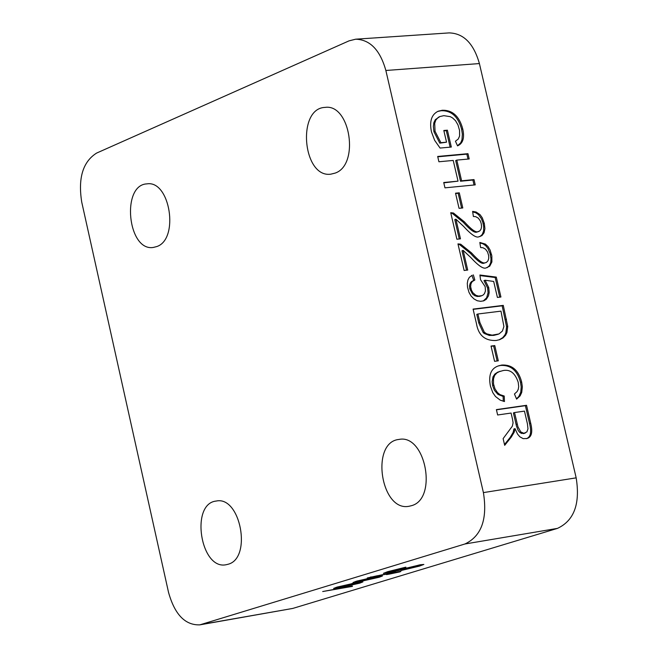 <?xml version="1.0" encoding="UTF-8"?>
<svg xmlns="http://www.w3.org/2000/svg" width="658" height="658" viewBox="0 0 658 658"><rect width="100%" height="100%" fill="white"/><g stroke="black" fill="none" stroke-linecap="round" stroke-linejoin="round"><path stroke-width="0.99" d="M500.064 371.26L496.88 372.913L494.635 375.414L493.5 378.786L493.516 383.918L494.972 388.82L497.489 392.612L500.031 394.636L504.225 396.034L504.464 401.536L500.212 400.13L495.523 396.535L492.817 392.678L490.44 386.205C488.252 375.027 491.024 368.217 498.764 365.774L501.89 365.034C511.982 364.548 518.57 370.199 521.646 381.985L522.353 386.871L521.72 392.464L520.124 395.861L516.612 399.118L514.449 393.994L517.147 391.526L518.282 389.248L518.701 386.575L518.216 382.331C515.156 373.127 510.156 369.196 503.197 370.536L497.785 372.107L494.874 374.04L493.006 376.837L492.168 381.698L492.645 385.654L494.372 390.26L497.991 394.438L503.099 396.412L503.296 401.281M498.205 365.98L500.763 365.429C510.855 364.943 517.443 370.594 520.519 382.372L521.202 386.929L520.758 392.217L518.833 396.461L516.489 398.83M504.225 396.034L503.099 396.412M459.284 192.827L462.796 207.953L459.054 208.339L455.542 193.197L459.284 192.827L458.174 193.271L461.612 208.076M455.616 193.518L458.174 193.271M439.799 143.148L446.535 142.194L443.813 130.49L447.399 130.185L451.314 147.047L440.07 148.058L434.642 140.327L431.475 131.929C429.279 121.343 431.516 114.434 438.179 111.218L442.316 110.248C452.498 110.026 459.3 116.219 462.722 128.828C464.745 137.81 463.01 143.485 457.54 145.862L455.443 141.215L458.239 139.068L459.597 136.05L459.564 130.416L457.984 124.946L455.517 120.685L452.589 117.955L450.278 116.663L443.837 115.66L439.914 116.548L437.957 117.659L435.826 120.093L434.699 123.391L435.045 131.312L440.909 142.696L439.799 143.148L433.943 131.764L433.359 126.418L433.861 122.659L435.325 119.649L439.914 116.548M439.38 116.787L438.812 117.009M437.636 111.465L441.214 110.709C451.396 110.486 458.198 116.68 461.62 129.281L462.368 134.183L461.982 139.792L460.682 142.876L457.491 145.763M443.895 130.843L446.288 130.638L450.13 147.153M440.909 142.696L446.535 142.194M447.399 130.185L446.288 130.638M467.715 270.068L464.129 270.479L457.96 243.896L460.69 244.192L459.572 244.62L470.445 253.363C477.223 260.839 481.705 264.129 483.893 263.233L486.451 262.377L487.94 260.881L488.738 258.487L488.639 255.518L487.529 251.956L485.546 249.209L482.914 247.721L480.62 247.556L479.83 242.448L485.382 244.093L488.039 246.586L490.103 250.056L491.839 255.896L491.888 261.974L489.725 266.194L486.098 267.896C483.457 269.221 478.35 265.75 470.774 257.492L463.142 250.361L467.715 270.068M458.05 244.274L459.572 244.62M460.69 244.192L471.564 252.943C478.35 260.42 482.832 263.71 485.012 262.813L485.982 262.591M463.142 250.361L462.023 250.788L466.53 270.199M479.904 242.942L483.021 243.822L485.711 245.681L487.923 248.453L490.045 253.42L491.016 258.841L490.736 262.501L489.322 265.75L487.076 267.716M443.805 182.85L458.034 181.139L453.222 160.437L438.911 161.769L437.685 156.456L467.97 153.684L469.203 158.965L456.8 160.108L461.612 180.794L474.007 179.593L475.232 184.882L444.964 187.843L443.731 182.521L458.034 181.139M456.8 160.108L455.69 160.56L460.493 181.238L472.888 180.037L474.04 184.997M437.759 156.801L466.859 154.137L468.011 159.072M474.007 179.593L472.888 180.037M461.612 180.794L460.493 181.238M467.97 153.684L466.859 154.137M503.28 305.386L507.729 326.417L506.94 332.57L505.566 335.292L503.033 337.916L499.669 339.668L496.124 340.499C484.971 340.934 478.424 335.325 476.466 323.662L473.086 309.087L503.28 305.386L502.153 305.797L506.602 326.82L505.813 332.964L504.9 334.955L502.72 337.653L499.101 339.857M473.143 309.35L502.153 305.797M503.913 326.524L500.968 311.144L477.905 313.989L479.904 322.601L484.321 332.2L486.714 333.853L492.118 335.152L499.027 333.919L502.432 331.023L503.913 326.524M484.321 332.2L483.194 332.603L484.329 333.507L489.289 335.416L493.788 335.391L498.213 334.239M506.94 332.57L505.813 332.964M477.905 313.989L476.787 314.401L478.777 323.004L483.194 332.603M455.912 219.172L460.477 238.846L456.882 239.232L450.722 212.69L453.461 213.011L464.334 221.795C471.112 229.288 475.594 232.595 477.782 231.723L479.682 230.991L481.006 229.247L481.574 226.722L481.245 223.638L480.307 220.907L478.325 218.16L475.685 216.655L473.39 216.474L472.609 211.382L476.104 212.016L479.995 214.607L482.265 217.773L484.329 223.44L484.921 228.671L484.041 232.817L481.919 235.622L478.868 236.798C476.228 238.097 471.12 234.61 463.545 226.327L455.912 219.172L454.793 219.608L459.284 238.977M472.683 211.892L475.808 212.789L478.489 214.656L481.327 218.546L482.824 222.404L483.679 226.484L483.614 230.983L482.248 234.47L479.921 236.6M450.82 213.093L452.342 213.439L463.216 222.231C469.993 229.716 474.476 233.022 476.663 232.151L478.802 231.484M453.461 213.011L452.342 213.439M494.767 345.573L498.303 360.823L494.577 361.316L491.033 346.059L494.767 345.573L493.64 345.976L497.119 360.979M491.09 346.305L493.64 345.976M471.885 275.365L473.719 280.423L471.564 281.566L470.289 283.088L469.524 285.728L469.779 288.821L472.518 293.994L474.772 295.705L477.33 296.487L480.768 296.1L483.087 295.072L484.461 293.641L485.448 290.935L485.176 286.658L480.529 279.691L479.912 275.011L496.296 277.1L500.927 297.005L497.399 297.432L493.681 281.451L485.094 280.226L483.975 280.637L487.619 287.998L488.08 292.752L486.624 297.811L483.252 300.986M479.986 275.587L495.17 277.512L499.743 297.145M485.094 280.226L488.746 287.587L489.19 292.539L488.491 295.812L486.287 299.291L483.827 300.796L480.694 301.331L477.272 300.747L473.982 298.929L471.103 296.067L468.99 292.366L467.558 287.357L467.287 283.409L467.912 280.02L469.368 277.322L472.197 275.283M496.296 277.1L495.17 277.512M473.316 274.863L474.846 280.004L472.189 281.608L470.898 283.935L470.643 286.806L471.531 290.367L473.003 292.868L475.899 295.294L478.448 296.075L481.886 295.689M526.532 405.295L530.693 423.184C532.881 432.109 531.639 437.216 526.959 438.508L523.176 438.639L519.812 436.789L517.542 434.074L515.025 428.605L514.276 432.035L511.282 437.085L504.686 445.334L503.123 438.615L512.327 426.211L513.084 422.798L512.516 419.245L511.077 413.051L497.645 414.984L496.395 409.605L526.532 405.295L525.397 405.673L529.558 423.555C531.689 432.1 530.628 437.142 526.384 438.672M496.445 409.819L525.397 405.673M515.025 428.605L513.89 428.983L513.141 432.413L510.147 437.455L504.497 444.52M514.276 432.035L513.141 432.413M527.436 423.884L524.467 411.118L514.523 412.55L517.961 426.877L520.815 431.977L523.949 433.293L526.91 431.895L527.971 428.827L527.436 423.884M514.523 412.55L513.388 412.928L516.431 425.915L518.101 430.348L519.672 432.347L521.555 433.441L525.232 433.104M96.594 153.084L349.028 40.862L355.674 39.192C370.059 39.628 380.118 50.057 385.859 70.48L483.408 492.603C487.636 519.063 481.467 536.188 464.91 543.993L199.818 624.861C185.153 625.339 174.724 614.514 168.538 592.397L81.732 202.105C77.915 178.112 82.867 161.769 96.594 153.084M352.425 586.385L322.7 591.534L352.343 585.998M364.984 580.364L378.153 576.984L364.902 579.994M375.216 577.247L375.118 576.827M372.387 577.716L359.498 580.669L357.648 581.401L359.136 581.368L355.452 582.42L353.083 582.511L356.48 581.187L376.343 576.614L382.504 575.947L379.238 577.239L358.742 581.861L372.305 577.354M355.452 582.42L355.262 581.565M405.912 567.525L391.395 571.021L388.113 572.263L390.112 572.09L420.396 564.745L423.859 564.441L419.5 566.102L400.969 570.552L415.897 566.735L419.113 565.559L417.378 565.699L398.838 570.445L383.408 573.348L387.694 571.679L405.83 567.155M345.508 586.278L358.585 582.939L345.425 585.916M355.633 583.202L355.542 582.782M352.811 583.671L339.98 586.607L338.154 587.323L339.66 587.29L336.016 588.334L333.631 588.425L336.97 587.125L356.735 582.577L362.912 581.902L359.696 583.177L339.298 587.775L352.729 583.309M336.016 588.334L335.819 587.487M395.598 572.205L400.919 571.292L399.99 571.868L389.355 574.105L386.517 574.59L389.635 573.644L376.968 575.824L367.287 577.963L395.532 571.917M370.997 577.263L370.898 576.836M464.91 543.993L557.458 528.382L292.794 608.42L201.735 624.401M385.859 70.48L479.402 63.571C473.694 43.527 463.619 33.303 449.175 32.9L355.674 39.192M479.402 63.571L576.169 477.848L483.408 492.603M557.458 528.382C574.097 520.659 580.331 503.814 576.169 477.848M199.818 624.861L292.794 608.42M156.851 246.544L153.256 247.457C127.668 251.586 121.047 184.791 146.964 183.87C170.093 180.004 179.428 239.068 156.851 246.544M335.161 173.095L330.867 174.164C302.688 178.326 296.577 108.159 325.077 107.394C350.327 103.536 359.762 164.878 335.161 173.095M411.382 505.714L409.186 506.241C380.809 512.311 370.1 442.094 398.97 439.437C425.668 433.688 437.957 499.101 411.382 505.714M228.055 564.268L226.212 564.712C200.476 570.437 189.981 503.551 216.202 501.051C240.532 495.581 252.318 558.288 228.055 564.268M493.78 385.267L492.645 385.654M521.646 381.985L520.519 382.372M501.89 365.034L500.763 365.429M435.045 131.312L433.943 131.764M462.722 128.828L461.62 129.281M442.316 110.248L441.214 110.709M471.564 252.943L470.445 253.363M485.012 262.813L483.893 263.233M491.551 254.473L490.424 254.893M506.495 319.204L505.369 319.607M507.729 326.417L506.602 326.82M494.915 334.988L493.788 335.391M479.904 322.601L478.777 323.004M484.329 223.44L483.211 223.868M477.782 231.723L476.663 232.151M464.334 221.795L463.216 222.231M488.746 287.587L487.619 287.998M480.299 296.059L479.18 296.47M470.906 288.41L469.779 288.821M530.693 423.184L529.558 423.555M511.282 437.085L510.147 437.455M524.574 433.252L523.439 433.63M517.196 424.048L516.061 424.426M379.238 577.239L378.992 576.178M419.5 566.102L419.236 564.951M387.2 573.019L386.945 571.909M359.696 583.177L359.457 582.133M473.464 280.514L474.582 280.094M357.524 580.874L357.648 581.401M378.153 576.984L378.005 576.334M387.957 571.596L388.113 572.263M418.99 565L419.113 565.559M338.039 586.804L338.154 587.323M358.585 582.939L358.437 582.289"/></g></svg>
